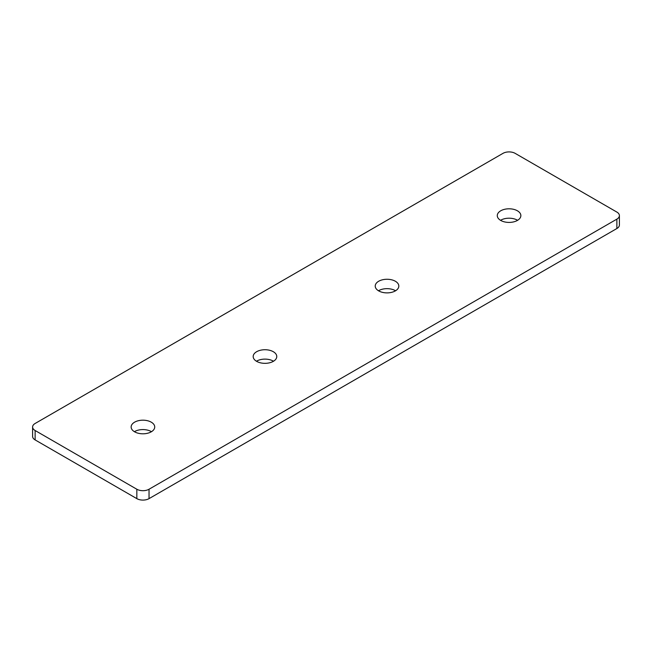 <?xml version="1.0" encoding="UTF-8"?>
<svg xmlns="http://www.w3.org/2000/svg" width="652" height="652" viewBox="0 0 652 652"><rect width="100%" height="100%" fill="white"/><g stroke="black" fill="none" stroke-linecap="round" stroke-linejoin="round"><path stroke-width="0.98" d="M151.468 431.689A11.793 6.805 0 0 0 151.272 431.575A11.793 6.805 0 0 0 134.393 431.689M151.272 422.178A11.793 6.805 0 0 0 138.42 420.703A11.793 6.805 0 0 0 131.142 426.995A11.793 6.805 0 0 0 134.597 431.811A11.793 6.805 0 0 0 147.45 433.287A11.793 6.805 0 0 0 154.728 426.995A11.793 6.805 0 0 0 151.272 422.178M273.514 361.232A11.793 6.805 0 0 0 273.318 361.11A11.793 6.805 0 0 0 256.44 361.232M273.318 351.721A11.793 6.805 0 0 0 260.466 350.246A11.793 6.805 0 0 0 253.18 356.53A11.793 6.805 0 0 0 256.635 361.347A11.793 6.805 0 0 0 269.488 362.822A11.793 6.805 0 0 0 276.774 356.53A11.793 6.805 0 0 0 273.318 351.721M395.56 290.768A11.793 6.805 0 0 0 395.365 290.653A11.793 6.805 0 0 0 378.486 290.768M395.365 281.257A11.793 6.805 0 0 0 382.512 279.781A11.793 6.805 0 0 0 375.226 286.073A11.793 6.805 0 0 0 378.682 290.89A11.793 6.805 0 0 0 391.534 292.365A11.793 6.805 0 0 0 398.82 286.073A11.793 6.805 0 0 0 395.365 281.257M517.606 220.311A11.793 6.805 0 0 0 517.403 220.189A11.793 6.805 0 0 0 500.532 220.311M517.403 210.792A11.793 6.805 0 0 0 504.55 209.316A11.793 6.805 0 0 0 497.272 215.608A11.793 6.805 0 0 0 500.728 220.425A11.793 6.805 0 0 0 513.58 221.9A11.793 6.805 0 0 0 520.858 215.608A11.793 6.805 0 0 0 517.403 210.792M616.873 212.087L515.17 153.367A8.631 4.98 0 0 0 502.961 153.367L35.127 423.474A8.631 4.98 0 0 0 32.6 426.995A8.631 4.98 0 0 0 35.127 430.516L136.83 489.236A8.631 4.98 0 0 0 149.039 489.236L616.873 219.129A8.631 4.98 0 0 0 619.4 215.608A8.631 4.98 0 0 0 616.873 212.087M619.4 215.608L619.4 225.005A8.631 4.98 180 0 1 616.873 228.526L616.873 219.129M149.039 489.236L149.039 498.633L616.873 228.526M149.039 498.633A8.631 4.98 180 0 1 136.83 498.633L136.83 489.236M35.127 430.516L35.127 439.913L136.83 498.633M35.127 439.913A8.631 4.98 180 0 1 32.6 436.392L32.6 426.995"/></g></svg>
